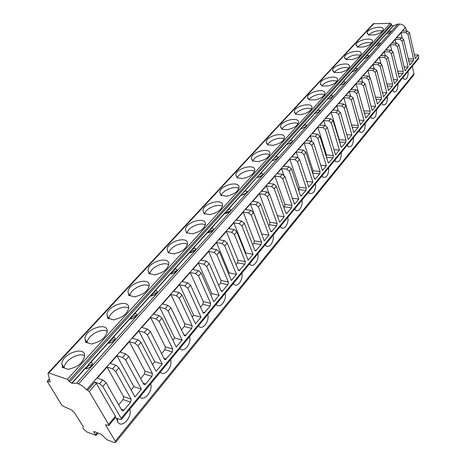 <?xml version="1.0" encoding="UTF-8"?>
<svg xmlns="http://www.w3.org/2000/svg" width="466" height="466" viewBox="0 0 466 466"><rect width="100%" height="100%" fill="white"/><g stroke="black" fill="none" stroke-linecap="round" stroke-linejoin="round"><path stroke-width="0.7" d="M108.811 425.516L115.551 417.396L115.376 416.278L96.357 383.442L94.767 382.108L87.649 390.211L86.542 389.832C83.996 386.955 81.311 384.974 78.492 383.897L76.587 383.244L71.706 383.198L69.702 381.846L67.407 379.324L48.761 372.981L48.068 373.01L48.01 373.423L50.147 381.904L47.2 381.305L61.669 404.96L63.061 406.177L71.787 410.051L74.688 413.062L83.233 426.606L82.89 427.724L83.466 429.005L87.148 432.11L96.078 435.355L94.021 432.366L93.753 431.603L94.26 431.603L101.099 434.213L106.941 439.729L114.153 442.508L115.51 442.508L115.277 441.203L105.491 424.701L108.811 425.516L108.625 424.404L89.251 391.557L87.649 390.211M115.283 417.728L120.222 419.511L121.335 419.476L121.16 418.363L102.788 386.401L99.596 383.716L94.767 382.108M121.335 419.476L418.567 58.594L418.812 57.411L418.252 54.895L414.425 54.848M409.911 64.826L413.231 60.953L413.552 58.949L408.012 34.426L405.857 32.684L401.034 32.702L396.613 37.734L401.447 37.734L403.62 39.493L409.748 64.821M408.012 34.426L409.463 32.754L415.253 58.518L418.252 54.895M102.788 386.401L106.062 382.627L121.853 410.336L122.913 410.855L121.993 410.529M106.062 382.627L102.875 379.953L97.295 378.118L107.017 367.068L112.586 368.822L115.737 371.466L131.127 399.164L130.608 402.164L123.997 410.144L122.913 410.855M115.737 371.466L118.917 367.796L134.959 396.91L141.408 389.127L133.899 386.675L131.138 389.972M118.917 367.796L115.778 365.163L110.209 363.433L116.978 355.733L122.541 357.416L125.657 360.026L141.408 389.127M125.657 360.026L128.767 356.438L143.621 384.112L144.664 384.654L143.813 384.38M128.767 356.438L125.663 353.84L120.106 352.185L129.344 341.671L134.895 343.256L137.971 345.824L152.452 373.476L151.951 376.4L145.654 383.996L144.664 384.654M137.971 345.824L141 342.335L156.093 371.396L162.238 363.981L154.764 361.762L152.493 364.47M141 342.335L137.93 339.772L132.385 338.217L138.827 330.889L144.367 332.398L147.413 334.938L162.238 363.981M147.413 334.938L150.372 331.524L164.358 359.135L165.372 359.694L164.597 359.467M150.372 331.524L147.338 328.996L141.804 327.505L150.605 317.497L156.127 318.919L159.133 321.423L172.775 348.999L172.286 351.847L165.372 359.694M159.133 321.423L162.017 318.097L176.235 347.077L182.095 340.005L174.663 337.996L172.845 340.168M162.017 318.097L159.023 315.604L153.5 314.206L159.64 307.222L165.15 308.579L168.127 311.055L182.095 340.005M168.127 311.055L170.946 307.805L184.128 335.322L185.119 335.899L184.414 335.706M170.946 307.805L167.981 305.335L162.471 304.001L170.865 294.454L176.358 295.729L179.299 298.17L192.155 325.647L191.683 328.431L185.119 335.899M179.299 298.17L182.043 295.001L195.452 323.876L201.05 317.119L193.664 315.307L192.254 316.985M182.043 295.001L179.119 292.566L173.626 291.314L179.48 284.656L184.961 285.868L187.868 288.285L201.05 317.119M187.868 288.285L190.559 285.18L202.995 312.593L203.968 313.181L203.322 313.024M190.559 285.18L187.664 282.775L182.189 281.58L190.198 272.47L195.662 273.606L198.533 275.994L210.667 303.349L210.207 306.063L203.968 313.181M198.533 275.994L201.155 272.965L213.812 301.712L219.16 295.258L211.82 293.621L210.789 294.85M201.155 272.965L198.289 270.595L192.831 269.47L198.423 263.115L203.869 264.193L206.718 266.552L219.16 295.258M206.718 266.552L209.286 263.587L221.03 290.871L221.973 291.477L221.385 291.349M209.286 263.587L206.45 261.24L201.009 260.174L208.663 251.471L214.086 252.485L216.9 254.809L228.363 282.035L227.915 284.685L221.973 291.477M216.9 254.809L219.404 251.92L231.363 280.52L236.478 274.346L229.19 272.878L228.509 273.693M219.404 251.92L216.603 249.601L211.18 248.605L216.527 242.53L221.938 243.485L224.723 245.792L236.478 274.346M224.723 245.792L227.181 242.955L238.272 270.094L239.198 270.717L238.662 270.606M227.181 242.955L224.402 240.66L218.997 239.716L226.319 231.392L231.707 232.289L234.456 234.561L245.297 261.636L244.86 264.228L239.198 270.717M234.456 234.561L236.856 231.8L248.162 260.244L253.061 254.325L245.827 253.009L245.46 253.446M236.856 231.8L234.113 229.534L228.73 228.649L233.845 222.835L239.215 223.686L241.941 225.934L253.061 254.325M241.941 225.934L244.295 223.22L254.785 250.201L255.683 250.836L255.199 250.749M244.295 223.22L241.574 220.977L236.21 220.144L243.217 212.176L248.564 212.968L251.261 215.187L261.513 242.099L261.088 244.633L255.683 250.836M251.261 215.187L253.556 212.543L264.257 240.811L268.952 235.144L261.7 234.054M253.556 212.543L250.871 210.329L245.524 209.549L250.423 203.98L255.758 204.725L258.426 206.921L268.952 235.144M258.426 206.921L260.68 204.329L270.612 231.142L271.486 231.783L271.043 231.713M260.68 204.329L258.018 202.133L252.689 201.399L259.405 193.763L264.717 194.456L267.356 196.629L277.066 223.371L276.653 225.847L271.486 231.783M267.356 196.629L269.552 194.095L279.687 222.183L284.19 216.742L277.363 215.741M269.552 194.095L266.919 191.928L261.618 191.246L266.313 185.905L271.608 186.557L274.224 188.707L284.19 216.742M274.224 188.707L276.379 186.219L285.792 212.857L286.642 213.51L286.235 213.451M276.379 186.219L273.775 184.076L268.486 183.435L274.928 176.113L280.194 176.713L282.78 178.839L291.984 205.395L291.582 207.824L286.642 213.51M282.78 178.839L284.889 176.404L294.495 204.306L298.822 199.081L292.409 198.242M284.889 176.404L282.314 174.284L277.054 173.696L281.557 168.57L286.806 169.135L289.369 171.238L298.822 199.081M289.369 171.238L291.442 168.849L300.36 195.301L301.187 195.965L300.82 195.918M291.442 168.849L288.885 166.752L283.643 166.199L289.829 159.168L295.048 159.687L297.588 161.766L306.308 188.136L305.917 190.512L301.187 195.965M297.588 161.766L299.609 159.43L308.719 187.134L312.878 182.113L306.838 181.414M299.609 159.43L297.081 157.357L291.867 156.85L296.195 151.928L301.397 152.411L303.914 154.473L312.878 182.113M303.914 154.473L305.9 152.178L314.364 178.437L315.167 179.113L314.83 179.072M305.9 152.178L303.395 150.122L298.193 149.65L304.135 142.899L309.313 143.336L311.801 145.375L320.078 171.552L319.699 173.876L315.167 179.113M311.801 145.375L313.746 143.126L322.39 170.626L326.386 165.797L320.69 165.22M313.746 143.126L311.265 141.099L306.092 140.668L310.257 135.938L315.412 136.346L317.882 138.361L326.386 165.797M317.882 138.361L319.793 136.159L328.297 162.873M319.793 136.159L317.334 134.144L312.179 133.748L317.894 127.253L323.025 127.62L325.466 129.618L333.324 155.597L332.951 157.875L328.606 162.902M325.466 129.618L327.336 127.457L335.543 154.747L339.388 150.104L334 149.627M327.336 127.457L324.901 125.471L319.775 125.115L323.777 120.56L328.891 120.898L331.314 122.878L339.388 150.104M331.314 122.878L333.149 120.752L341.258 147.285M333.149 120.752L330.738 118.783L325.629 118.457L331.122 112.207L336.213 112.504L338.607 114.461L346.075 140.237L345.708 142.474L341.537 147.308M338.607 114.461L340.407 112.388L348.201 139.462L351.912 134.989L346.803 134.604M340.407 112.388L338.019 110.436L332.934 110.145L336.79 105.765L341.858 106.038L344.234 107.972L351.912 134.989M344.234 107.972L346.005 105.933L353.735 132.268M346.005 105.933L343.634 104L338.572 103.737L343.861 97.72L348.906 97.959L351.259 99.875L358.354 125.447L357.999 127.637L353.985 132.286M351.259 99.875L352.995 97.877L360.399 124.737L363.975 120.42L359.129 120.111M352.995 97.877L350.648 95.961L345.609 95.734L349.319 91.517L354.341 91.726L356.676 93.625L363.975 120.42M356.676 93.625L358.383 91.662L365.752 117.799M358.383 91.662L356.053 89.763L351.032 89.565L356.135 83.764L361.133 83.944L363.445 85.82L370.19 111.188L369.841 113.337L365.985 117.816M363.445 85.82L365.117 83.897L372.159 110.541L375.608 106.376L370.994 106.137M365.117 83.897L362.81 82.022L357.818 81.853L361.395 77.781L366.375 77.939L368.664 79.803L375.608 106.376M368.664 79.803L370.307 77.904L377.344 103.848M370.307 77.904L368.024 76.045L363.049 75.9L367.965 70.308L372.917 70.436L375.188 72.277L381.607 97.435L381.27 99.543L377.553 103.86M375.188 72.277L376.802 70.418L383.506 96.846L386.827 92.827L382.44 92.647M376.802 70.418L374.536 68.584L369.59 68.467L373.039 64.541L377.973 64.64L380.227 66.475L386.827 92.827M380.227 66.475L381.811 64.646L388.522 90.381M381.811 64.646L379.563 62.817L374.635 62.724L379.376 57.33L384.287 57.405L386.518 59.211L392.628 84.16L392.296 86.233L388.72 90.392M386.518 59.211L388.073 57.423L394.452 83.624L397.667 79.75L393.479 79.616M388.073 57.423L385.848 55.617L380.943 55.547L384.275 51.761L389.162 51.813L391.376 53.613L397.667 79.75M391.376 53.613L392.908 51.848L399.321 77.379M392.908 51.848L390.7 50.054L385.813 50.008L390.397 44.8L395.261 44.829L397.451 46.606L403.271 71.339L402.944 73.372L399.496 77.385M397.451 46.606L398.954 44.876L405.03 70.855L408.134 67.11L404.133 67.022M398.954 44.876L396.764 43.099L391.906 43.082L395.121 39.424L399.968 39.429L402.146 41.194L408.134 67.11M401.034 32.702L402.234 37.897M409.463 32.754L407.307 31.012L402.496 31.041L405.303 27.506L86.542 389.832M107.017 367.068L123.601 396.618L131.127 399.164M118.708 404.82L123.082 399.595L123.601 396.618M252.036 160.03L251.384 158.236L252.776 160.648L252.473 160.98L258.875 161.644L259.178 161.312C265.463 159.797 269.051 157.24 269.942 153.629C270.606 146.93 251.209 151.776 251.384 158.236M49.466 379.208L47.567 381.264M86.769 342.149L86.472 342.469M63.702 367.191L63.265 367.668M405.303 27.506C403.9 25.321 401.995 24.174 399.607 24.069L397.958 24.086L393.083 25.915L391.609 25.193L391.364 24.156L390.304 23.3L373.243 23.778L48.068 373.01M92.507 343.634C100.912 341.677 105.817 337.582 107.215 331.349C107.879 321.284 84.637 329.241 84.963 338.957L85.785 341.636L85.33 342.131L92.047 344.129L92.507 343.634M114.572 319.495C122.674 317.608 127.387 313.746 128.709 307.921C129.379 298.327 106.679 305.748 106.976 315.01L107.873 317.701L107.436 318.173L114.135 319.967L114.572 319.495M135.606 296.487C143.423 294.658 147.961 291.017 149.213 285.553C149.889 276.402 127.69 283.357 127.964 292.194L128.931 294.873L128.517 295.327L135.192 296.941L135.606 296.487M155.679 274.526C163.234 272.761 167.609 269.313 168.797 264.187C169.473 255.455 147.739 261.985 147.996 270.42L149.033 273.088L148.637 273.519L155.283 274.963L155.679 274.526M174.855 253.551C182.165 251.832 186.383 248.564 187.513 243.747C188.188 235.412 166.904 241.574 167.137 249.625L168.243 252.269L167.865 252.677L174.476 253.964L174.855 253.551M193.192 233.489C200.269 231.823 204.347 228.719 205.419 224.187C206.094 216.212 185.229 222.049 185.451 229.744L186.621 232.353L186.254 232.744L192.831 233.885L193.192 233.489M210.749 214.29C217.61 212.665 221.554 209.712 222.573 205.436C223.249 197.817 202.774 203.362 202.984 210.719L204.213 213.282L203.869 213.661L210.399 214.669L210.749 214.29M227.565 195.889C234.223 194.305 238.039 191.497 239.017 187.46C239.687 180.167 219.591 185.451 219.789 192.487L221.076 195.009L220.744 195.37L227.233 196.25L227.565 195.889M243.695 178.245C250.16 176.701 253.859 174.016 254.797 170.201C255.461 163.216 235.72 168.273 235.907 175.006L237.252 177.476L236.932 177.826L243.38 178.595L243.695 178.245M274.049 145.043C280.159 143.563 283.648 141.116 284.505 137.691C285.157 131.272 266.086 135.932 266.255 142.118L267.694 144.477L267.402 144.798L273.758 145.363L274.049 145.043M288.349 129.402C294.296 127.958 297.681 125.61 298.508 122.36C299.155 116.197 280.392 120.694 280.555 126.63L282.041 128.931L281.761 129.239L288.064 129.711L288.349 129.402M302.102 114.356C307.898 112.935 311.195 110.687 311.981 107.599C312.622 101.681 294.157 106.027 294.314 111.729L295.846 113.966L295.572 114.263L301.828 114.653L302.102 114.356M315.348 99.87C320.998 98.477 324.202 96.316 324.959 93.381C325.594 87.695 307.414 91.907 307.572 97.377L309.139 99.561L308.876 99.846L315.348 99.87M328.105 85.907C333.621 84.544 336.743 82.47 337.471 79.669C338.1 74.205 320.194 78.294 320.346 83.554L321.954 85.674L321.697 85.948L328.105 85.907M340.407 72.451C345.789 71.112 348.83 69.114 349.535 66.446C350.158 61.186 332.514 65.164 332.66 70.226L334.308 72.282L334.064 72.55L340.407 72.451M352.279 59.467C357.533 58.157 360.503 56.223 361.179 53.683C361.791 48.615 344.409 52.495 344.549 57.365L346.226 59.363L345.988 59.619L352.279 59.467M363.736 46.932C368.874 45.645 371.769 43.781 372.421 41.352C373.027 36.47 355.89 40.262 356.03 44.952L357.737 46.891L357.509 47.136L363.736 46.932M374.804 34.828C379.825 33.558 382.656 31.764 383.285 29.44C383.885 24.733 366.981 28.438 367.121 32.958L368.856 34.839L368.635 35.078L374.804 34.828M64.162 367.959L61.856 364.121C61.5 353.915 85.313 345.358 84.661 355.925C83.175 362.6 78.067 366.952 69.329 368.985L68.852 369.509L62.118 367.29L62.601 366.771L63.108 367.616M61.856 364.121L62.601 366.771M92.315 364.674C89.443 364.849 87.422 366.177 86.262 368.658M84.661 355.797C78.818 351.836 63.906 360.655 64.209 367.977M85.365 368.385L89.891 363.352L91.656 362.455L92.629 363.608C91.4 366.515 89.21 368.21 86.064 368.682L85.365 368.385L72.259 382.959M386.821 32.876L389.494 30.878L390.98 31.164C390.438 32.154 389.087 33.01 386.931 33.727L385.638 34.175L393.083 25.915M375.992 44.917L378.695 42.901L380.169 43.222C379.609 44.258 378.235 45.132 376.045 45.849L374.763 46.262L385.627 34.204M364.785 57.376L367.517 55.343L368.979 55.699C368.402 56.788 366.998 57.685 364.773 58.396L363.509 58.78L374.757 46.291M353.176 70.284L355.937 68.234L357.393 68.624C356.793 69.766 355.36 70.692 353.094 71.397L351.853 71.747L363.503 58.798M341.141 83.659L343.937 81.597L345.376 82.022C344.753 83.222 343.291 84.171 340.99 84.876L339.766 85.185L351.847 71.758M328.664 97.534L331.489 95.454L332.916 95.92C332.27 97.178 330.778 98.157 328.431 98.856L327.237 99.118L339.801 85.307M315.715 111.927L318.569 109.836L319.979 110.343C319.309 111.665 317.783 112.673 315.4 113.366L314.23 113.593L327.278 99.258M176.964 269.715L175.804 268.777L172.647 270.979L189.318 252.45L189.184 252.922L190.087 252.875C192.883 252.281 194.753 250.935 195.691 248.85L194.497 247.964L191.375 250.16L207.318 232.441L207.224 232.86L208.156 232.761C210.888 232.144 212.706 230.856 213.603 228.893L212.374 228.066L209.286 230.251L224.548 213.282L224.49 213.655L225.445 213.51C228.124 212.88 229.895 211.64 230.752 209.793L229.488 209.013L226.429 211.185L241.056 194.928L241.033 195.26L242.011 195.068C244.638 194.421 246.363 193.227 247.178 191.485L245.885 190.757L242.868 192.918L256.894 177.325L257.896 177.383C260.471 176.725 262.148 175.577 262.935 173.929L261.612 173.247L258.624 175.397L272.092 160.426L273.14 160.409C275.662 159.745 277.305 158.632 278.056 157.077L276.711 156.436L273.758 158.574L286.689 144.198L287.784 144.111C290.26 143.435 291.856 142.357 292.584 140.883L291.209 140.295L288.291 142.415L302.265 126.88L305.154 124.772L306.546 125.319C305.847 126.717 304.286 127.754 301.857 128.441L300.768 128.779M176.964 269.709C175.973 271.934 174.051 273.332 171.191 273.909L170.358 273.629L172.647 270.979M153.052 292.77L156.238 290.557L157.357 291.547C156.314 293.918 154.333 295.38 151.409 295.933L150.57 295.863L150.798 295.275L170.498 273.373M132.519 315.599L135.74 313.379L136.812 314.422C135.717 316.956 133.666 318.488 130.672 319.018L129.874 318.878L130.154 318.22L150.798 295.275M110.984 339.539L114.24 337.314L115.265 338.415C114.1 341.129 111.986 342.737 108.922 343.238L108.164 343.023L108.502 342.294L130.154 318.22M406.399 31.018L405.606 27.506M115.51 442.508L413.697 75.166L413.977 73.762L412.264 66.242M114.898 339.545C112.143 339.685 110.186 340.914 109.015 343.226M286.689 144.198L288.291 142.415M272.092 160.426L273.758 158.574M256.894 177.325L258.624 175.397M241.056 194.928L242.868 192.918M224.548 213.282L226.429 211.185M207.318 232.441L209.286 230.251M189.318 252.45L191.375 250.16M388.062 33.261L387.095 33.657M382.51 31.041C377.384 30.162 372.794 31.414 368.746 34.799M377.664 45.179L375.969 45.884M371.711 42.93C366.422 41.975 361.733 43.28 357.638 46.856M366.754 57.574L364.569 58.483M360.527 55.227C355.075 54.196 350.281 55.565 346.139 59.333M355.395 70.436L352.814 71.508M348.941 67.96C343.32 66.848 338.421 68.281 334.244 72.259M343.57 83.781L340.658 85.004M336.93 81.142C331.134 79.948 326.13 81.457 321.919 85.657M331.279 97.633L328.07 98.99M324.476 94.808C320.794 92.821 311.084 95.833 309.139 99.561L309.232 99.864M318.499 112.015L315.016 113.506M311.55 108.98C307.77 106.842 297.669 110.098 295.869 114.03M295.846 113.966L295.951 114.287M305.201 126.956L301.473 128.575M298.129 123.682C294.238 121.387 283.724 124.923 282.087 129.07M282.041 128.931L282.157 129.268M291.367 142.485L287.4 144.233M284.178 138.95C280.165 136.491 269.214 140.342 267.781 144.716M267.694 144.477L267.822 144.833M276.955 158.638L272.773 160.525M269.668 154.817C265.521 152.184 254.11 156.395 252.91 161.009M252.776 160.648L252.916 161.026M261.944 175.455L257.547 177.482M254.564 171.313C250.306 168.523 238.54 173.049 237.474 177.89M237.252 177.476L237.404 177.878M246.287 192.971L241.691 195.155M238.831 188.485C234.456 185.544 222.346 190.378 221.402 195.458M221.076 195.009L221.245 195.435M229.954 211.238L227.175 211.89L225.16 213.579M222.428 206.368C217.925 203.275 205.477 208.459 204.656 213.783M204.213 213.282L204.405 213.743M212.892 230.297C210.69 230.39 209.03 231.229 207.912 232.819M205.308 225.002C200.665 221.764 187.874 227.326 187.186 232.907M186.621 232.353L186.837 232.843M195.062 250.207C192.755 250.294 191.031 251.197 189.895 252.916M187.431 244.446C182.631 241.062 169.496 247.044 168.954 252.892M168.243 252.269L168.488 252.799M176.404 271.02C173.993 271.107 172.21 272.08 171.057 273.938M168.744 264.752C163.776 261.228 150.291 267.67 149.895 273.792M149.033 273.088L149.312 273.664M156.867 292.799C154.345 292.898 152.504 293.947 151.339 295.945M149.184 285.967C144.029 282.314 130.195 289.264 129.956 295.671M128.931 294.873L129.251 295.502M136.387 315.616C133.754 315.732 131.849 316.863 130.684 319.018M128.698 308.172C123.333 304.397 109.149 311.905 109.079 318.61M107.873 317.701L108.24 318.389M107.215 331.419C101.623 327.546 87.078 335.677 87.189 342.685M85.785 341.636L86.216 342.393M150.704 383.815C152.947 391.178 144.314 401.814 139.864 396.98M170.614 359.641C172.729 366.934 164.481 377.087 160.275 372.2M189.633 336.551C191.613 343.78 183.738 353.484 179.754 348.545M207.813 314.48C209.636 321.493 202.384 330.714 198.522 326.13L198.365 325.95M225.206 293.364C226.884 300.162 220.214 308.935 216.474 304.694L216.16 304.339M241.86 273.134C243.409 279.734 237.258 288.099 233.647 284.161L233.198 283.654M257.832 253.749C259.259 260.156 253.574 268.142 250.091 264.484L249.526 263.832M273.158 235.144C274.474 241.376 269.202 249.007 265.853 245.599L265.183 244.819M287.872 217.278C289.089 223.336 284.196 230.653 280.975 227.472L280.212 226.569M302.009 200.106C303.139 206.007 298.584 213.026 295.485 210.044L294.652 209.042M315.61 183.592C315.564 191.095 313.502 194.328 309.436 193.291L308.533 192.19M328.705 167.696C328.664 174.966 326.713 178.123 322.845 177.162L321.889 175.973M341.316 152.388C341.281 159.436 339.429 162.518 335.753 161.626L334.751 160.356M353.467 137.627C353.444 144.472 351.679 147.483 348.184 146.656L347.141 145.316M365.193 123.397C365.169 130.043 363.492 132.985 360.16 132.222L359.088 130.806M376.505 109.656C376.481 116.121 374.885 118.999 371.717 118.288L370.616 116.815M387.432 96.392C387.409 102.683 385.889 105.497 382.866 104.833L381.741 103.301M397.993 83.571C397.97 89.699 396.514 92.454 393.63 91.837L392.488 90.253M408.204 71.176C408.175 77.146 406.789 79.843 404.034 79.267L402.88 77.636M129.828 409.165C132.408 417.181 122.005 428.656 117.787 422.237L116.471 418.153M124.102 416.121L121.935 418.742M120.321 419.546L117.38 418.485M145.124 390.59L143.062 393.094M165.18 366.241L163.216 368.629M184.332 342.988L182.451 345.271M202.64 320.759L200.84 322.944M220.156 299.492L218.432 301.584M236.932 279.128L235.283 281.126M253.009 259.603L251.43 261.519M268.439 240.864L266.925 242.71M283.258 222.876L281.802 224.647M297.494 205.588L296.096 207.288M311.195 188.957L309.843 190.594M324.377 172.956L323.078 174.529M337.069 157.537L335.817 159.057M349.308 142.683L348.102 144.145M361.109 128.348L359.95 129.764M372.503 114.519L371.379 115.883M383.506 101.163L382.417 102.479M394.137 88.255L393.088 89.53M404.412 75.777L403.399 77.007M395.121 39.424L395.989 43.099M390.397 44.8L391.725 50.345M384.275 51.761L385.213 55.605M379.376 57.33L380.868 63.289M373.039 64.541L374.064 68.572M367.965 70.308L369.655 76.803M361.395 77.781L362.519 82.01M356.135 83.764L358.104 91.033M349.319 91.517L350.548 95.961M343.861 97.72L351.562 124.987L358.354 125.447M351.644 125.89L351.562 124.987M336.79 105.765L338.141 110.448M331.122 112.207L339.219 139.689L346.075 140.237M339.196 141.245L339.219 139.689M323.777 120.56L325.274 125.529M317.894 127.253L326.41 154.951L333.324 155.597M326.206 156.972L326.41 154.951M310.257 135.938L311.929 141.256M304.135 142.899L313.105 170.806L320.078 171.552M312.669 173.183L313.105 170.806M296.195 151.928L298.089 157.689M289.829 159.168L299.277 187.285L306.308 188.136M298.578 190.012L299.277 187.285M281.557 168.57L283.742 174.901M274.928 176.113L284.889 204.428L291.984 205.395M283.911 207.533L284.487 206.84L284.889 204.428M266.313 185.905L268.888 193.04M259.405 193.763L269.913 222.276L277.066 223.371M268.626 225.783L269.499 224.74L269.913 222.276M250.423 203.98L261.776 233.967M243.217 212.176L254.308 240.87L261.513 242.099M252.689 244.813L253.883 243.386L254.308 240.87M233.845 222.835L245.827 253.009M226.319 231.392L238.033 260.261L245.297 261.636M236.058 264.676L237.596 262.836L238.033 260.261M216.527 242.53L229.19 272.878M208.663 251.471L221.047 280.497L228.363 282.035M218.682 285.425L220.599 283.136L221.047 280.497M198.423 263.115L211.82 293.621M190.198 272.47L203.304 301.642L210.667 303.349M200.514 307.123L202.844 304.345L203.304 301.642M179.48 284.656L193.664 315.307M170.865 294.454L184.746 323.759L192.155 325.647M181.495 329.835L184.274 326.52L184.746 323.759M159.64 307.222L174.663 337.996M150.605 317.497L165.319 346.908L172.775 348.999M161.568 353.63L164.83 349.739L165.319 346.908M138.827 330.889L154.764 361.762M129.344 341.671L144.961 371.163L152.452 373.476M140.662 378.596L144.454 374.07L144.961 371.163M116.978 355.733L133.899 386.675M115.376 416.278L108.625 424.404M121.16 418.363L418.812 57.411M402.146 41.194L403.62 39.493M410.185 64.634L409.492 64.623M408.536 60.871L413.231 60.953M99.596 383.716L102.875 379.953M112.586 368.822L115.778 365.163M122.541 357.416L125.663 353.84M134.895 343.256L137.93 339.772M144.367 332.398L147.338 328.996M156.127 318.919L159.023 315.604M165.15 308.579L167.981 305.335M176.358 295.729L179.119 292.566M184.961 285.868L187.664 282.775M195.662 273.606L198.289 270.595M203.869 264.193L206.45 261.24M214.086 252.485L216.603 249.601M221.938 243.485L224.402 240.66M231.707 232.289L234.113 229.534M239.215 223.686L241.574 220.977M248.564 212.968L250.871 210.329M255.758 204.725L258.018 202.133M264.717 194.456L266.919 191.928M271.608 186.557L273.775 184.076M280.194 176.713L282.314 174.284M286.806 169.135L288.885 166.752M295.048 159.687L297.081 157.357M301.397 152.411L303.395 150.122M309.313 143.336L311.265 141.099M315.412 136.346L317.334 134.144M323.025 127.62L324.901 125.471M328.891 120.898L330.738 118.783M336.213 112.504L338.019 110.436M341.858 106.038L343.634 104M348.906 97.959L350.648 95.961M354.341 91.726L356.053 89.763M361.133 83.944L362.81 82.022M366.375 77.939L368.024 76.045M372.917 70.436L374.536 68.584M377.973 64.64L379.563 62.817M384.287 57.405L385.848 55.617M389.162 51.813L390.7 50.054M395.261 44.829L396.764 43.099M399.968 39.429L401.447 37.734M405.857 32.684L407.307 31.012M123.997 410.144L121.183 409.16M96.357 383.442L89.251 391.557M373.959 23.481L48.761 372.981M390.304 23.3L67.407 379.324M387.916 31.904L393.735 25.432M377.105 43.932L385.842 34.21M365.915 56.374L374.961 46.32M354.323 69.271L363.69 58.85M342.306 82.628L352.016 71.828M329.846 96.485L339.918 85.284M316.915 110.867L327.371 99.241M303.488 125.803L314.346 113.727M289.532 141.32L300.815 128.773M275.022 157.461L286.753 144.413M259.911 174.267L272.057 160.473M244.172 191.771L256.842 177.389M227.763 210.015L241.033 195.26M210.638 229.062L224.49 213.655M192.755 248.949L207.224 232.86M174.057 269.75L189.184 252.922M154.485 291.512L170.317 273.903M133.981 314.317L150.57 295.863M112.475 338.234L129.874 318.878M89.891 363.352L108.164 343.023M397.958 24.086L76.587 383.244M399.607 24.069L78.492 383.897M88.365 364.68L108.502 342.294M302.265 126.88L314.27 113.733M85.761 367.575L71.706 383.198M391.609 25.193L69.702 381.846M391.364 24.156L68.985 380.652M97.33 432.774L95.81 434.592M94.563 431.72L94.021 432.366M413.977 73.762L115.277 441.203M408.076 58.862L413.552 58.949M397.533 71.193L403.271 71.339M398.028 73.244L402.944 73.372M399.787 77.187L399.047 77.164M386.617 83.95L392.628 84.16M387.141 86.041L392.296 86.233M389.028 90.177L388.242 90.148M375.305 97.149L381.607 97.435M375.858 99.293L381.27 99.543M377.879 103.633L377.046 103.586M363.567 110.815L370.19 111.188M364.162 113.011L369.841 113.337M366.334 117.572L365.443 117.519M352.016 127.224L357.999 127.637M354.358 132.029L353.403 131.96M339.405 141.961L345.708 142.474M341.933 147.035L340.914 146.947M326.293 157.246L332.951 157.875M329.031 162.611L327.942 162.506M312.721 173.119L319.699 173.876M315.622 178.798L314.457 178.67M298.881 189.65L305.917 190.512M301.677 195.633L300.43 195.475M284.487 206.84L291.582 207.824M287.167 213.154L285.833 212.962M269.499 224.74L276.653 225.847M272.051 231.404L270.624 231.171M253.883 243.386L261.088 244.633M256.294 250.423L254.768 250.155M237.596 262.836L244.86 264.228M239.856 270.274L238.213 269.948M220.599 283.136L227.915 284.685M222.684 291L220.919 290.615M202.844 304.345L210.207 306.063M204.737 312.669L202.821 312.208M184.274 326.52L191.683 328.431M185.957 335.339L183.872 334.786M164.83 349.739L172.286 351.847M166.286 359.094L163.997 358.424M144.454 374.07L151.951 376.4M145.654 383.996L143.132 383.192M123.082 399.595L130.608 402.164M49.396 378.934L47.2 381.305M85.785 368.682L85.429 368.076M108.52 343.25L108.223 342.708M367.336 33.808L367.121 32.958M356.274 45.872L356.03 44.952M344.823 58.367L344.549 57.365M332.974 71.315L332.66 70.226M320.695 84.736L320.346 83.554M307.968 98.664L307.572 97.377M294.768 113.127L294.314 111.729M281.068 128.156L280.555 126.63M266.837 143.784L266.255 142.118M236.658 176.987L235.907 175.006M220.645 194.648L219.789 192.487M203.962 213.073L202.984 210.719M207.347 232.889L207.213 232.581M186.569 232.313L185.451 229.744M189.342 252.974L189.19 252.63M168.605 252.822L167.137 249.625M170.521 273.985L170.34 273.6M149.592 273.723L147.996 270.42M150.815 295.986L150.605 295.555M129.699 295.613L127.964 292.194M130.177 319.047L129.927 318.563M108.875 318.558L106.976 315.01M87.055 342.644L84.963 338.957M98.011 433.036L96.078 435.355M117.391 418.503L117.787 422.237M216.306 304.17L216.474 304.694M233.384 283.433L233.647 284.161M249.735 263.581L250.091 264.484M265.404 244.557L265.853 245.599M280.433 226.307L280.975 227.472M294.861 208.785L295.485 210.044M308.731 191.951L309.436 193.291M322.07 175.758L322.845 177.162M334.908 160.17L335.753 161.626M347.269 145.153L348.184 146.656M359.193 130.678L360.16 132.222M370.691 116.721L371.717 118.288M381.788 103.242L382.866 104.833M392.512 90.229L393.63 91.837M402.909 77.7L404.034 79.267"/></g></svg>
